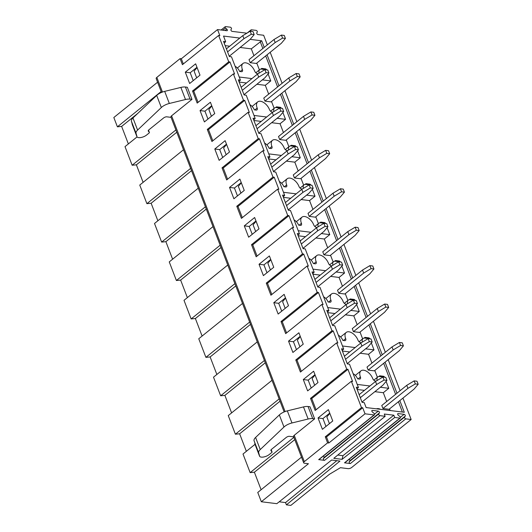 <?xml version="1.0" encoding="UTF-8"?>
<svg xmlns="http://www.w3.org/2000/svg" width="532" height="532" viewBox="0 0 532 532"><rect width="100%" height="100%" fill="white"/><g stroke="black" fill="none" stroke-linecap="round" stroke-linejoin="round"><path stroke-width="0.8" d="M399.818 400.609L404.3 412.273L366.122 407.559L364.227 402.611L362.093 402.352L356.287 387.223L358.415 387.489L349.477 364.187L347.343 363.928L341.537 348.799L343.665 349.058L334.728 325.764L332.593 325.504L326.788 310.375L328.916 310.635L319.978 287.34L317.843 287.081L312.038 271.952L314.166 272.211L305.228 248.916L303.094 248.657L297.288 233.528L299.423 233.787L290.479 210.492L288.344 210.233L282.539 195.104L284.673 195.364L275.729 172.069L273.594 171.803L267.789 156.681L269.923 156.94L260.979 133.645L258.845 133.379L253.039 118.257L255.174 118.516L246.23 95.221L244.095 94.955L238.289 79.833L240.424 80.093L231.48 56.798L229.345 56.532L223.54 41.403L225.674 41.669L223.52 36.07L239.759 38.078M264.238 47.401L261.697 40.791L250.146 39.361M267.071 54.789L278.987 85.825M281.82 93.22L293.737 124.249M296.57 131.643L308.487 162.672M311.32 170.067L323.237 201.096M326.069 208.491L337.986 239.52M340.819 246.915L352.736 277.943M355.569 285.338L367.486 316.367M370.319 323.762L382.235 354.791M385.068 362.186L396.978 393.214M302.475 253.91L266.273 283.11L267.503 283.263L303.706 254.063L302.475 253.91L292.374 227.59L293.604 227.736L288.956 215.64L287.726 215.487L277.624 189.166L278.854 189.312L274.206 177.216L272.976 177.063L262.875 150.742L264.105 150.889L259.456 138.792L258.226 138.639L248.125 112.312L249.355 112.465L244.707 100.362L243.476 100.215L233.375 73.888L234.605 74.041L229.957 61.938L228.727 61.792L218.625 35.464L219.856 35.617L217.535 29.566L226.898 30.723A1.15 0.645 -128.9 0 0 227.244 30.643A1.15 0.645 -128.9 0 0 226.745 29.061L225.508 28.043A1.15 0.645 -128.9 0 1 225.236 26.68A1.15 0.645 -128.9 0 1 225.588 26.6L230.27 27.179A1.15 0.645 -128.9 0 1 231.167 27.784A1.15 0.645 -128.9 0 1 231.513 28.781L230.981 29.586A1.15 0.645 -128.9 0 0 231.161 30.637A1.15 0.645 -128.9 0 0 232.152 31.375L246.868 33.19M251.523 31.388L251.343 31.235A1.15 0.645 -128.9 0 1 251.071 29.872A1.15 0.645 -128.9 0 1 251.417 29.792L256.098 30.371A1.15 0.645 -128.9 0 1 257.003 30.976A1.15 0.645 -128.9 0 1 257.342 31.973L256.81 32.778A1.15 0.645 -128.9 0 0 256.989 33.829A1.15 0.645 -128.9 0 0 257.98 34.567L263.659 35.265L267.35 44.888M400.363 417.307L404.074 414.308A1.15 0.645 51.1 0 1 405.071 415.046A1.15 0.645 51.1 0 1 405.251 416.097L404.613 417.055A1.15 0.645 51.1 0 0 404.792 418.112A1.15 0.645 51.1 0 0 405.783 418.844L411.156 419.509L402.937 398.096M400.097 390.701L388.187 359.672M385.348 352.277L373.437 321.248M370.598 313.853L358.688 282.825M355.848 275.43L343.938 244.401M341.098 237.006L329.188 205.977M326.349 198.582L314.439 167.553M311.599 160.159L299.689 129.13M296.849 121.735L284.939 90.706M282.1 83.311L270.19 52.282M404.074 414.308L398.142 413.577A1.15 0.645 51.1 0 0 397.796 413.657A1.15 0.645 51.1 0 0 398.295 415.239L399.765 416.456A1.15 0.645 51.1 0 1 400.264 418.039A1.15 0.645 51.1 0 1 399.918 418.119L394.717 417.474L393.846 415.206L384.284 414.029L385.155 416.297L379.954 415.652A1.15 0.645 51.1 0 1 378.964 414.92A1.15 0.645 51.1 0 1 378.784 413.863L379.416 412.905A1.15 0.645 51.1 0 0 379.236 411.854A1.15 0.645 51.1 0 0 378.245 411.116L372.314 410.385A1.15 0.645 51.1 0 0 371.968 410.465A1.15 0.645 51.1 0 0 372.467 412.047L373.936 413.264A1.15 0.645 51.1 0 1 374.435 414.847A1.15 0.645 51.1 0 1 374.089 414.927L365.025 413.81L328.829 443.01L326.502 436.958L362.704 407.758L365.025 413.81M303.706 254.063L308.354 266.166L307.124 266.013L317.225 292.334L318.455 292.487L323.104 304.59L321.873 304.437L331.975 330.758L333.205 330.911L337.853 343.014L336.623 342.861L346.724 369.181L347.955 369.334L352.603 381.437L351.373 381.284L361.474 407.605L362.704 407.758M285.538 502.574L336.809 460.672M301.504 457.154L257.754 492.446L261.325 501.749L276.84 503.671L331.636 460.034L339.981 461.064L286.402 504.848L285.531 502.58L279.187 501.796M400.264 418.039L344.856 462.734A1.15 0.645 -128.9 0 1 344.503 462.82L399.918 418.119M404.613 417.055L349.205 461.749A1.15 0.645 -128.9 0 0 349.384 462.807A1.15 0.645 -128.9 0 0 350.375 463.545L344.503 462.82M349.205 461.749L349.837 460.798A1.15 0.645 -128.9 0 0 349.185 459.242M374.435 414.847L319.02 459.542A1.15 0.645 -128.9 0 1 318.675 459.628L374.089 414.927M378.784 413.863L323.37 458.564A1.15 0.645 -128.9 0 0 323.549 459.615A1.15 0.645 -128.9 0 0 324.547 460.353L318.675 459.628M323.37 458.564L324.008 457.606A1.15 0.645 -128.9 0 0 323.356 456.05M394.717 417.474L342.083 459.349L333.783 458.325L342.076 459.335L342.947 455.698L337.773 455.06M294.223 435.309L304.324 461.63A2.673 1.111 159 0 0 303.679 462.813L293.571 436.493A2.673 1.111 -21 0 1 294.223 435.309L314.618 418.857L309.976 406.754L308.061 406.514A8.904 3.691 159 0 0 303.493 406.92L287.327 410.87A8.904 3.691 159 0 0 279.34 414.92L255.593 437.457A8.904 3.691 159 0 0 254.05 440.702L259.496 455.611A5.965 2.474 159 0 0 259.556 456.157A5.965 2.474 159 0 0 263.446 457.035A5.965 2.474 159 0 0 269.205 454.561L271.712 452.539A1.337 0.552 -21 0 0 272.038 451.947A1.337 0.552 -21 0 0 271.998 451.881L270.968 450.631A2.673 1.111 -21 0 1 270.888 450.498A2.673 1.111 -21 0 1 271.539 449.314L286.263 437.437A2.673 1.111 -21 0 1 289.095 436.28L293.711 436.852M308.061 406.514L312.71 418.618A8.904 3.691 159 0 0 308.141 419.017L291.975 422.967A8.904 3.691 159 0 0 283.982 427.023L279.34 414.92M254.05 440.702L258.698 452.805A8.904 3.691 159 0 1 260.241 449.56L283.982 427.023M258.698 452.805L259.496 455.611M312.71 418.618L314.618 418.857M254.855 443.508A5.965 2.474 159 0 0 254.914 444.054L259.556 456.157M329.421 423.652L326.841 416.922L329.833 413.397M303.679 462.813A2.673 1.111 159 0 0 304.444 463.252L308.44 463.744L261.325 501.749M318.043 417.972L322.399 429.317L332.746 420.978L328.39 409.627L318.043 417.972L322.944 418.578L329.72 413.111M325.963 426.445L322.944 418.578M361.474 407.605L325.271 436.805L326.502 436.958M325.271 436.805L327.599 442.857L328.829 443.01M411.156 419.509L351.679 467.482A2.673 1.111 159 0 1 348.114 468.645L340.427 467.695L329.388 474.311L290.844 505.4L286.402 504.848M293.897 437.337L250.146 472.629L254.382 472.217L261.106 489.739M294.775 439.632L254.382 472.217M255.021 444.333L243.004 454.022L250.146 472.629M316.068 409.766L311.752 398.534L347.955 369.334M346.724 369.181L310.522 398.382L311.752 398.534M310.522 398.382L315.17 410.485L351.373 381.284M226.18 154.686L223.593 147.949L226.585 144.431M222.715 157.479L219.696 149.612L226.479 144.139M214.795 149.007L219.151 160.351L229.498 152.006L225.142 140.661L214.795 149.007L219.696 149.612M190.649 168.371L146.899 203.663L151.135 203.251L157.864 220.773M191.527 170.666L151.135 203.251M198.256 188.188L154.506 223.48L161.648 242.087L165.884 241.674L172.607 259.197M183.507 149.765L139.756 185.056L146.899 203.663M243.476 100.215L207.28 129.416L211.922 141.519L248.125 112.312M212.82 140.794L208.504 129.569L244.707 100.362M207.28 129.416L208.504 129.569M211.43 116.262L208.843 109.525L211.836 106.008M207.965 119.055L204.946 111.188L211.729 105.715M200.045 110.583L204.401 121.928L214.748 113.582L210.393 102.237L200.045 110.583L204.946 111.188M175.899 129.948L132.149 165.239L136.385 164.827L143.115 182.35M176.777 132.242L136.385 164.827M376.483 408.835A8.904 4.974 -128.9 0 1 380.679 409.354M415.319 383.918L418.172 384.27L414.076 389.111L389.078 409.274L382.927 408.516L381.763 405.49L406.761 385.328L414.155 380.892L415.319 383.918L407.924 388.353L406.761 385.328M390.142 410.524L389.524 408.915M386.684 401.52L383.306 392.709L374.874 391.665M364.467 390.382L357.152 389.477M377.388 377.288L374.774 370.491M371.935 363.097L368.556 354.285L360.124 353.241M342.402 351.053L349.717 351.958M355.356 375.386A8.904 4.974 -128.9 0 1 355.516 375.253L360.969 370.851A8.904 4.974 51.1 0 0 360.41 377.022A2.673 1.496 -128.9 0 1 360.244 378.87A2.673 1.496 -128.9 0 1 359.439 379.063L357.59 378.837A6.231 3.485 51.1 0 0 353.102 373.637M400.569 345.494L403.422 345.847L399.326 350.688L374.329 370.851L368.177 370.092L367.014 367.067L392.011 346.904L399.406 342.468L400.569 345.494L393.175 349.93L392.011 346.904M259.39 69.898L256.776 63.095M253.937 55.7L251.31 48.858L240.112 47.474M229.704 46.191L225.162 45.632M237.365 67.996A8.904 4.974 -128.9 0 1 237.518 67.863L242.978 63.461A8.904 4.974 51.1 0 0 242.412 69.632A2.673 1.496 -128.9 0 1 242.246 71.481A2.673 1.496 -128.9 0 1 241.442 71.674L239.593 71.441A6.231 3.485 51.1 0 0 235.104 66.247M285.425 38.457L281.328 43.298L256.331 63.461L250.18 62.696L249.016 59.67L274.013 39.508L281.408 35.079L284.261 35.431L285.425 38.457L282.572 38.105L275.177 42.533L274.013 39.508M300.174 76.881L299.011 73.855L296.158 73.502L297.322 76.528L300.174 76.881L296.078 81.722L271.081 101.885L264.929 101.12L263.766 98.094L288.763 77.931L296.158 73.502M274.14 108.322L271.526 101.519M268.687 94.131L265.308 85.32L256.876 84.275M239.154 82.088L246.469 82.992M252.115 106.42A8.904 4.974 -128.9 0 1 252.268 106.287L257.727 101.885A8.904 4.974 51.1 0 0 257.162 108.056A2.673 1.496 -128.9 0 1 256.996 109.905A2.673 1.496 -128.9 0 1 256.191 110.097L254.343 109.865A6.231 3.485 51.1 0 0 249.854 104.671M283.682 111.441L282.519 108.415L279.666 108.062L280.829 111.088L283.682 111.441L279.586 116.282L258.738 133.1M257.521 74.074L264.916 69.639L266.08 72.665L258.685 77.1L257.521 74.074L241.149 87.281M264.916 69.639L267.769 69.991L268.933 73.017L264.836 77.858L243.988 94.676M288.889 146.746L286.276 139.943M283.436 132.554L280.058 123.743L271.626 122.699M253.904 120.511L261.219 121.416M266.865 144.844A8.904 4.974 -128.9 0 1 267.017 144.711L272.477 140.308A8.904 4.974 51.1 0 0 271.912 146.48A2.673 1.496 -128.9 0 1 271.746 148.328A2.673 1.496 -128.9 0 1 270.941 148.521L269.092 148.288A6.231 3.485 51.1 0 0 264.603 143.095M314.924 115.304L310.828 120.146L285.83 140.308L279.679 139.544L278.515 136.518L303.513 116.355L310.907 111.926L313.76 112.279L314.924 115.304L312.071 114.952L304.676 119.381L303.513 116.355M329.674 153.728L328.51 150.702L325.657 150.35L326.821 153.376L329.674 153.728L325.577 158.569L300.58 178.732L294.429 177.967L293.265 174.942L318.262 154.779L325.657 150.35M303.639 185.169L301.026 178.366M298.186 170.978L294.808 162.167L286.376 161.123M268.653 158.935L275.968 159.839M281.608 183.267A8.904 4.974 -128.9 0 1 281.767 183.134L287.227 178.732A8.904 4.974 51.1 0 0 286.662 184.903A2.673 1.496 -128.9 0 1 286.495 186.752A2.673 1.496 -128.9 0 1 285.691 186.945L283.842 186.712A6.231 3.485 51.1 0 0 279.353 181.518M302.934 192.371L301.77 189.345L309.165 184.917L310.329 187.936L302.934 192.371L286.562 205.578M287.021 150.922L294.415 146.486L295.579 149.512L288.184 153.948L287.021 150.922L270.648 164.129M294.415 146.486L297.268 146.845L298.432 149.864L294.336 154.706L273.488 171.523M333.138 262.017L330.525 255.22M327.685 247.826L324.307 239.014L315.875 237.97M298.153 235.782L305.468 236.687M311.107 260.115A8.904 4.974 -128.9 0 1 311.267 259.982L316.726 255.579A8.904 4.974 51.1 0 0 316.161 261.751A2.673 1.496 -128.9 0 1 315.995 263.599A2.673 1.496 -128.9 0 1 315.19 263.792L313.341 263.566A6.231 3.485 51.1 0 0 308.853 258.366M359.173 230.575L355.077 235.417L330.079 255.579L323.928 254.821L322.764 251.796L347.762 231.633L355.157 227.197L356.32 230.223L359.173 230.575L358.009 227.55L355.157 227.197M342.681 265.142L341.517 262.116L338.665 261.764L339.828 264.79L342.681 265.142L338.585 269.977L317.737 286.795M356.32 230.223L348.926 234.652L323.928 254.821M344.423 192.152L340.327 196.993L315.33 217.156L309.178 216.391L308.015 213.372L333.012 193.202L340.407 188.774L343.26 189.126L344.423 192.152L341.571 191.799L334.176 196.228L333.012 193.202M318.389 223.593L315.775 216.797M312.936 209.402L309.558 200.591L301.125 199.547M283.403 197.359L290.718 198.263M296.357 221.691A8.904 4.974 -128.9 0 1 296.517 221.558L301.977 217.156A8.904 4.974 51.1 0 0 301.411 223.327A2.673 1.496 -128.9 0 1 301.245 225.176A2.673 1.496 -128.9 0 1 300.44 225.368L298.592 225.136A6.231 3.485 51.1 0 0 294.103 219.942M317.684 230.795L316.52 227.769L323.915 223.34L325.079 226.366L317.684 230.795L301.312 244.002M347.888 300.44L345.275 293.644M342.435 286.249L339.057 277.438L330.625 276.394M312.902 274.206L320.217 275.111M325.857 298.538A8.904 4.974 -128.9 0 1 326.016 298.405L331.476 294.003A8.904 4.974 51.1 0 0 330.911 300.174A2.673 1.496 -128.9 0 1 330.744 302.023A2.673 1.496 -128.9 0 1 329.94 302.216L328.091 301.99A6.231 3.485 51.1 0 0 323.602 296.79M373.923 268.999L369.826 273.84L344.829 294.003L338.678 293.245L337.514 290.219L362.511 270.057L369.906 265.621L371.07 268.647L373.923 268.999L372.759 265.973L369.906 265.621M357.431 303.566L356.267 300.54L353.414 300.188L354.578 303.213L357.431 303.566L353.328 308.4L332.487 325.218M371.07 268.647L363.675 273.082L338.678 293.245M362.638 338.864L360.024 332.068M357.185 324.673L353.807 315.862L345.374 314.818M327.652 312.63L334.967 313.534M340.606 336.962A8.904 4.974 -128.9 0 1 340.766 336.829L346.219 332.427A8.904 4.974 51.1 0 0 345.66 338.598A2.673 1.496 -128.9 0 1 345.494 340.447A2.673 1.496 -128.9 0 1 344.689 340.64L342.841 340.413A6.231 3.485 51.1 0 0 338.352 335.213M388.673 307.423L384.576 312.264L359.579 332.427L353.428 331.669L352.264 328.643L377.261 308.48L384.656 304.045L385.82 307.07L388.673 307.423L387.509 304.397L384.656 304.045M372.181 341.99L371.017 338.964L368.164 338.611L369.328 341.637L372.181 341.99L368.078 346.824L347.236 363.642M385.82 307.07L378.425 311.506L353.428 331.669M354.578 303.213L347.183 307.642L346.019 304.617L353.414 300.188M339.828 264.79L332.433 269.219L316.061 282.425M332.433 269.219L331.27 266.193L314.897 279.4M331.27 266.193L338.665 261.764M363.675 273.082L362.511 270.057M348.926 234.652L347.762 231.633M302.987 248.371L323.835 231.553L327.931 226.718L326.768 223.693L323.915 223.34M325.079 226.366L327.931 226.718M316.52 227.769L300.148 240.976M288.238 209.947L309.085 193.129L313.182 188.295L312.018 185.269L309.165 184.917M310.329 187.936L313.182 188.295M301.77 189.345L285.398 202.552M340.407 188.774L341.571 191.799M334.176 196.228L309.178 216.391M326.821 153.376L319.426 157.805L318.262 154.779M319.426 157.805L294.429 177.967M295.579 149.512L298.432 149.864M288.184 153.948L271.812 167.154M310.907 111.926L312.071 114.952M304.676 119.381L279.679 139.544M280.829 111.088L273.435 115.524L257.062 128.731M273.435 115.524L272.271 112.498L255.899 125.705M272.271 112.498L279.666 108.062M297.322 76.528L289.927 80.957L288.763 77.931M289.927 80.957L264.929 101.12M266.08 72.665L268.933 73.017M258.685 77.1L242.313 90.307M281.408 35.079L282.572 38.105M275.177 42.533L250.18 62.696M229.239 56.252L250.087 39.434L254.183 34.593L253.019 31.568L250.166 31.215L251.33 34.241L243.935 38.676L242.772 35.651L250.166 31.215M251.33 34.241L254.183 34.593M242.772 35.651L226.399 48.858M243.935 38.676L227.563 51.883M272.005 380.307L228.255 415.598L235.397 434.205L239.633 433.793L246.356 451.316M257.255 341.883L213.505 377.175L220.647 395.781L224.883 395.369L231.606 412.892M242.506 303.459L198.755 338.751L205.897 357.358L210.133 356.945L216.857 374.468M227.756 265.036L184.006 300.327L191.148 318.934L195.384 318.522L202.107 336.044M213.006 226.612L169.256 261.904L176.398 280.51L180.634 280.098L187.357 297.621M137.056 136.91L125.007 146.633L132.149 165.239M157.578 82.221L113.828 117.512L117.399 126.816L121.635 126.403L128.365 143.926M364.061 338.099L364.979 337.374L365.424 338.192A6.231 3.485 -128.9 0 0 363.037 338.538A6.231 3.485 -128.9 0 0 362.392 342.069M327.459 312.124L328.916 310.635M364.979 337.374L368.782 337.847A1.782 1.277 97 0 1 369.713 338.691L369.76 338.804M312.71 273.701L314.166 272.211M334.562 261.252L335.479 260.527L339.29 260.999A1.782 1.277 97 0 1 340.214 261.837L340.261 261.957M341.857 266.113L344.517 273.036L336.084 271.992M335.479 260.527L335.925 261.345A6.231 3.485 -128.9 0 0 333.537 261.691A6.231 3.485 -128.9 0 0 332.892 265.222M316.726 255.579A8.904 4.974 51.1 0 1 322.871 256.338A8.904 4.974 51.1 0 1 328.463 263.267A2.673 1.496 -128.9 0 0 331.177 265.767L331.842 265.847M325.677 270.708L312.989 269.139M349.311 299.676L350.229 298.951L350.674 299.769A6.231 3.485 -128.9 0 0 348.287 300.115A6.231 3.485 -128.9 0 0 347.642 303.646M331.476 294.003A8.904 4.974 51.1 0 1 337.62 294.761A8.904 4.974 51.1 0 1 343.213 301.691A2.673 1.496 -128.9 0 0 345.926 304.191L346.591 304.271M344.517 273.036L339.057 277.438M350.229 298.951L354.033 299.423A1.782 1.277 97 0 1 354.964 300.261L355.01 300.38M297.96 235.27L299.423 233.787M319.812 222.828L320.73 222.103L324.54 222.576A1.782 1.277 97 0 1 325.471 223.413L325.511 223.533M327.107 227.689L329.767 234.612L321.335 233.568M320.73 222.103L321.175 222.921A6.231 3.485 -128.9 0 0 318.788 223.267A6.231 3.485 -128.9 0 0 318.143 226.798M301.977 217.156A8.904 4.974 51.1 0 1 308.121 217.914A8.904 4.974 51.1 0 1 313.714 224.843A2.673 1.496 -128.9 0 0 316.427 227.344L317.092 227.423M310.927 232.285L298.239 230.715M329.767 234.612L324.307 239.014M261.697 40.791L251.31 48.858M283.21 196.847L284.673 195.364M312.357 189.266L315.017 196.188L309.558 200.591M315.017 196.188L306.585 195.144M296.178 193.861L283.49 192.291M305.062 184.405L305.98 183.68L306.425 184.498A6.231 3.485 -128.9 0 0 304.038 184.843A6.231 3.485 -128.9 0 0 303.393 188.375M305.98 183.68L309.79 184.152A1.782 1.277 97 0 1 310.721 184.99L310.761 185.109M268.461 158.423L269.923 156.94M302.342 189L301.677 188.92A2.673 1.496 -128.9 0 1 298.964 186.419A8.904 4.974 51.1 0 0 293.371 179.49A8.904 4.974 51.1 0 0 287.227 178.732M297.607 150.842L300.267 157.765L294.808 162.167M300.267 157.765L291.835 156.721M281.428 155.437L268.74 153.868M290.312 145.981L291.23 145.256L291.676 146.074A6.231 3.485 -128.9 0 0 289.288 146.42A6.231 3.485 -128.9 0 0 288.643 149.951M291.23 145.256L295.041 145.728A1.782 1.277 97 0 1 295.972 146.566L296.011 146.686M253.711 119.999L255.174 118.516M287.593 150.576L286.928 150.496A2.673 1.496 -128.9 0 1 284.214 147.996A8.904 4.974 51.1 0 0 278.622 141.066A8.904 4.974 51.1 0 0 272.477 140.308M282.858 112.418L285.518 119.341L280.058 123.743M285.518 119.341L277.086 118.297M266.678 117.013L253.99 115.444M275.563 107.557L276.48 106.832L276.926 107.644A6.231 3.485 -128.9 0 0 274.539 107.996A6.231 3.485 -128.9 0 0 273.894 111.527M276.48 106.832L280.291 107.304A1.782 1.277 97 0 1 281.222 108.142L281.262 108.262M238.961 81.576L240.424 80.093M272.843 112.152L272.178 112.072A2.673 1.496 -128.9 0 1 269.465 109.572A8.904 4.974 51.1 0 0 263.872 102.643A8.904 4.974 51.1 0 0 257.727 101.885M268.108 73.988L270.768 80.917L265.308 85.32M270.768 80.917L262.336 79.873M251.929 78.583L239.24 77.02M260.813 69.133L261.731 68.409L265.541 68.881A1.782 1.277 97 0 1 266.472 69.719L266.512 69.838M261.731 68.409L262.176 69.22A6.231 3.485 -128.9 0 0 259.789 69.572A6.231 3.485 -128.9 0 0 259.144 73.103M242.978 63.461A8.904 4.974 51.1 0 1 249.122 64.219A8.904 4.974 51.1 0 1 254.715 71.148A2.673 1.496 -128.9 0 0 257.428 73.649L258.093 73.729M224.211 43.152L225.674 41.669M369.328 341.637L361.933 346.066L345.561 359.273M361.933 346.066L360.769 343.04L344.397 356.247M360.769 343.04L368.164 338.611M403.422 345.847L402.259 342.821L399.406 342.468M393.175 349.93L368.177 370.092M378.425 311.506L377.261 308.48M347.183 307.642L330.811 320.849M346.019 304.617L329.647 317.823M418.172 384.27L417.008 381.245L414.155 380.892M407.924 388.353L382.927 408.516M376.683 384.49L375.519 381.464L382.914 377.035L384.077 380.061L376.683 384.49L360.31 397.697M384.077 380.061L386.93 380.413L385.767 377.388L382.914 377.035M361.986 402.066L382.827 385.248L386.93 380.413M375.519 381.464L359.147 394.671M228.727 61.792L192.531 90.992L197.173 103.095L233.375 73.888M217.535 29.566L181.332 58.773L180.102 58.62L182.423 64.671L218.625 35.464M180.102 58.62L156.827 77.393L162.46 92.056M284.141 411.928L170.932 117A2.673 1.111 159 0 1 171.577 115.816L191.979 99.358L187.331 87.255L185.422 87.022A8.904 3.691 159 0 0 180.853 87.421L164.687 91.371A8.904 3.691 159 0 0 156.694 95.428L132.953 117.964A8.904 3.691 159 0 0 131.411 121.21L132.209 124.016A5.965 2.474 159 0 0 132.269 124.561L136.917 136.657A5.965 2.474 159 0 0 140.807 137.542A5.965 2.474 159 0 0 146.566 135.068L149.066 133.047A1.337 0.552 -21 0 0 149.392 132.455A1.337 0.552 -21 0 0 149.352 132.388L148.328 131.138A2.673 1.111 -21 0 1 148.248 131.005A2.673 1.111 -21 0 1 148.894 129.821L163.623 117.944A2.673 1.111 -21 0 1 166.456 116.787L171.065 117.353M304.324 461.63L327.599 442.857M331.975 330.758L295.772 359.958L300.42 372.061L336.623 342.861M317.225 292.334L281.022 321.534L285.671 333.637L321.873 304.437M266.273 283.11L270.921 295.213L307.124 266.013M287.726 215.487L251.523 244.687L256.171 256.79L292.374 227.59M272.976 177.063L236.773 206.263L241.422 218.366L277.624 189.166M258.226 138.639L222.03 167.839L226.672 179.942L262.875 150.742M185.296 72.159L189.651 83.504L199.999 75.158L195.643 63.813L185.296 72.159L190.197 72.764L196.98 67.291M229.545 187.43L233.9 198.775L244.248 190.429L239.892 179.085L229.545 187.43L234.446 188.035L241.229 182.562M244.294 225.854L248.65 237.199L258.998 228.853L254.642 217.508L244.294 225.854L249.195 226.459L255.972 220.986M259.044 264.278L263.4 275.623L273.747 267.277L269.392 255.932L259.044 264.278L263.945 264.883L270.722 259.41M303.293 379.549L307.649 390.894L317.996 382.555L313.641 371.203L303.293 379.549L308.194 380.154L314.971 374.688M288.543 341.125L292.899 352.47L303.247 344.131L298.891 332.779L288.543 341.125L293.445 341.73L300.221 336.264M273.794 302.701L278.15 314.046L288.497 305.701L284.141 294.356L273.794 302.701L278.695 303.307L285.471 297.84M251.523 244.687L252.753 244.84L288.956 215.64M257.069 256.065L252.753 244.84M271.819 294.489L267.503 283.263M281.022 321.534L282.253 321.687L318.455 292.487M286.568 332.912L282.253 321.687M295.772 359.958L297.002 360.111L333.205 330.911M301.318 371.343L297.002 360.111M333.783 458.325L385.155 416.297M393.846 415.206L342.947 455.698M161.502 92.435L156.182 78.576A2.673 1.111 -21 0 1 156.827 77.393M225.508 28.043L222.808 30.218M183.321 63.946L181.332 58.773M192.531 90.992L193.754 91.145L229.957 61.938M198.07 102.37L193.754 91.145M222.03 167.839L223.254 167.992L259.456 138.792M227.57 179.218L223.254 167.992M236.773 206.263L238.004 206.416L274.206 177.216M242.319 217.641L238.004 206.416M249.648 322.066L205.897 357.358M250.525 324.36L210.133 356.945M281.714 311.173L278.695 303.307M285.179 308.38L282.592 301.651L285.584 298.126M234.898 283.642L191.148 318.934M235.776 285.937L195.384 318.522M266.964 272.75L263.945 264.883M270.429 269.957L267.842 263.227L270.835 259.702M220.148 245.219L176.398 280.51M221.026 247.513L180.634 280.098M252.215 234.326L249.195 226.459M255.679 231.533L253.092 224.803L256.085 221.279M205.399 206.795L161.648 242.087M206.276 209.089L165.884 241.674M237.465 195.902L234.446 188.035M240.93 193.109L238.343 186.38L241.335 182.855M264.397 360.49L220.647 395.781M265.275 362.784L224.883 395.369M280.025 401.208L239.633 433.793M279.147 398.914L235.397 434.205M311.213 388.021L308.194 380.154M296.464 349.597L293.445 341.73M314.671 385.228L312.091 378.498L315.084 374.974M299.928 346.804L297.341 340.074L300.334 336.55M137.795 113.369L121.635 126.403M161.149 91.524L117.399 126.816M193.216 80.631L190.197 72.764M185.422 87.022L190.064 99.125L191.979 99.358M190.064 99.125A8.904 3.691 159 0 0 185.502 99.524L169.329 103.474A8.904 3.691 159 0 0 161.342 107.524L156.694 95.428M131.411 121.21L136.052 133.313A8.904 3.691 159 0 1 137.595 130.067L161.342 107.524M136.052 133.313L136.857 136.119A5.965 2.474 159 0 0 136.917 136.657M196.68 77.838L194.094 71.102L197.086 67.584M132.209 124.016L136.857 136.119M342.209 350.548L343.665 349.058M378.811 376.523L379.728 375.798L380.174 376.616A6.231 3.485 -128.9 0 0 377.787 376.962A6.231 3.485 -128.9 0 0 377.141 380.493M379.728 375.798L383.532 376.27A1.782 1.277 97 0 1 384.463 377.115L384.51 377.228M371.356 342.96L374.016 349.883L365.584 348.839M346.219 332.427A8.904 4.974 51.1 0 1 352.37 333.185A8.904 4.974 51.1 0 1 357.963 340.121A2.673 1.496 -128.9 0 0 360.676 342.615L361.341 342.694M355.177 347.556L342.488 345.986M356.606 304.537L359.266 311.459L350.834 310.415M340.427 309.132L327.739 307.562M402.385 412.041L398.428 401.727M395.595 394.338L383.678 363.303M380.846 355.908L368.929 324.879M366.096 317.484L354.179 286.455M351.346 279.061L339.429 248.032M336.596 240.637L324.68 209.608M321.847 202.213L309.937 171.184M307.097 163.79L295.187 132.761M292.347 125.366L280.437 94.337M277.598 86.942L265.687 55.913M262.848 48.518L260.221 41.676M356.959 388.972L358.415 387.489M386.106 381.384L388.766 388.307L380.333 387.263M360.969 370.851A8.904 4.974 51.1 0 1 367.12 371.609A8.904 4.974 51.1 0 1 372.713 378.545A2.673 1.496 -128.9 0 0 375.426 381.038L376.091 381.118M369.926 385.979L357.238 384.41M383.306 392.709L388.766 388.307M359.266 311.459L353.807 315.862M374.016 349.883L368.556 354.285M303.493 406.92L308.141 419.017M287.327 410.87L291.975 422.967M260.241 449.56L255.593 437.457M272.038 451.947L271.16 449.673L271.998 451.881M369.713 338.691L365.384 338.179M340.214 261.837L335.885 261.332M354.964 300.261L350.635 299.755M328.59 302.05L330.911 300.174M325.471 223.413L321.135 222.908M313.84 263.626L316.161 261.751M299.09 225.202L301.411 223.327M310.721 184.99L306.385 184.484M284.341 186.779L286.662 184.903M295.972 146.566L291.636 146.061M269.591 148.355L271.912 146.48M281.222 108.142L276.886 107.637M254.841 109.931L257.162 108.056M266.472 69.719L262.136 69.213M240.092 71.501L242.412 69.632M171.577 115.816L285.099 411.549M324.547 460.353L379.954 415.652M350.375 463.545L405.783 418.844M374.528 414.115L378.245 411.116M379.416 412.905L324.008 457.606M405.251 416.097L349.837 460.798M224.976 30.49L226.745 29.061M180.853 87.421L185.502 99.524M164.687 91.371L169.329 103.474M137.595 130.067L132.953 117.964M148.508 130.194L149.352 132.388M384.463 377.115L380.134 376.603M358.089 378.897L360.41 377.022M343.339 340.473L345.66 338.598M359.067 341.743L363.037 338.538M344.317 303.32L348.287 300.115M329.567 264.896L333.537 261.691M314.818 226.472L318.788 223.267M300.068 188.049L304.038 184.843M285.318 149.618L289.288 146.42M270.569 111.195L274.539 107.996M255.819 72.771L259.789 69.572M251.071 29.872L247.2 32.997M225.236 26.68L221.113 30.011M148.521 130.18L149.392 132.455M373.816 380.167L377.787 376.962"/></g></svg>
